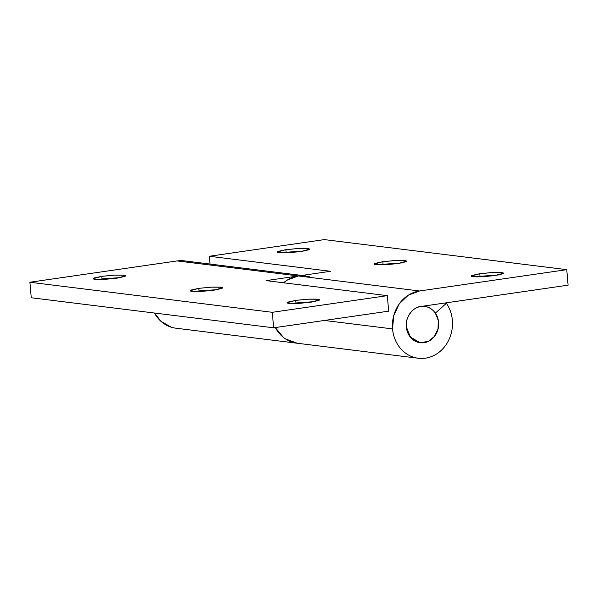 <?xml version="1.0" encoding="UTF-8"?>
<svg xmlns="http://www.w3.org/2000/svg" width="598" height="598" viewBox="0 0 598 598"><rect width="100%" height="100%" fill="white"/><g stroke="black" fill="none" stroke-linecap="round" stroke-linejoin="round"><path stroke-width="0.9" d="M382.817 264.862L383.049 264.279L401.49 262.956L383.049 264.279L382.825 261.7L396.04 260.466L403.441 260.459L406.453 261.221L397.849 263.561L385.568 264.75L376.075 264.697C373.997 264.436 373.623 264.017 374.939 263.434L382.825 261.7L395.106 260.511L404.599 260.564C406.677 260.818 407.051 261.244 405.736 261.827L397.849 263.561L384.634 264.794L377.226 264.802L374.213 264.039L382.825 261.7L383.049 264.279L379.409 264.884L383.049 264.279L382.817 264.862M285.859 252.834L286.091 252.259L304.531 250.936L286.091 252.259L285.866 249.672L299.082 248.439L306.482 248.432L309.495 249.194L300.891 251.541L288.61 252.73L279.117 252.67C277.038 252.416 276.665 251.997 277.98 251.407L285.866 249.672L298.148 248.484L307.641 248.544C309.712 248.798 310.093 249.216 308.777 249.807L300.891 251.541L287.675 252.775L280.268 252.782L277.255 252.02L285.866 249.672L286.091 252.259L282.45 252.864L286.091 252.259L285.859 252.834M479.775 276.881L480.007 276.306L498.448 274.975L480.007 276.306L479.783 273.72L492.999 272.486L500.399 272.479L503.411 273.241L494.808 275.581L482.526 276.769L473.033 276.717C470.955 276.463 470.581 276.037 471.897 275.454L479.783 273.72L492.064 272.531L501.558 272.583C503.636 272.845 504.009 273.264 502.694 273.847L494.808 275.581L481.592 276.814L474.184 276.822L471.172 276.059L479.783 273.72L480.007 276.306L476.367 276.911L480.007 276.306L479.775 276.881M406.356 326.912C404.853 318.069 412.837 306.834 420.88 306.49C416.432 307.133 412.792 309.45 409.951 313.434C407.118 317.426 405.922 321.918 406.356 326.912L408.748 334.723L414.003 340.411L421.029 342.789L428.355 341.353L434.447 336.412L438.035 328.99L438.356 320.648L435.351 313.128L446.407 303.313A33.929 29.982 -82.9 0 1 448.186 341.196A33.929 29.982 -82.9 0 1 417.568 358.15A33.929 29.982 -82.9 0 1 392.557 328.907L324.415 320.461L392.557 328.907A33.929 29.982 -82.9 0 1 419.519 290.987L298.32 275.955A33.929 29.982 97.1 0 0 283.572 282.787L287.1 280.17L298.32 275.955L419.519 290.987L566.747 269.661L324.348 239.604L209.33 256.265L330.53 271.29L298.32 275.955L330.53 271.29L209.33 256.265L324.348 239.604L566.747 269.661L568.1 285.164L420.88 306.49C416.432 307.133 412.792 309.45 409.951 313.434C407.118 317.426 405.922 321.918 406.356 326.912A18.269 16.146 -82.9 0 1 423.9 306.37A18.269 16.146 -82.9 0 1 438.558 322.247A18.269 16.146 -82.9 0 1 421.014 342.789A18.269 16.146 -82.9 0 1 406.356 326.912C406.797 331.905 408.74 335.941 412.194 339.021C415.647 342.093 419.594 343.312 424.042 342.669C428.489 342.026 432.13 339.709 434.963 335.725C437.796 331.733 438.999 327.241 438.558 322.247C438.125 317.254 436.181 313.217 432.728 310.138C429.274 307.066 425.32 305.847 420.88 306.49L568.1 285.164L566.747 269.661L419.519 290.987L408.299 295.203L399.232 303.889L393.708 315.722L392.557 328.907C393.013 334.17 394.493 339.006 396.99 343.416C399.486 347.827 402.746 351.347 406.76 353.979C410.774 356.617 415.124 358.09 419.811 358.396C424.498 358.703 429.035 357.813 433.415 355.735C437.796 353.65 441.571 350.592 444.725 346.548C447.887 342.512 450.107 337.922 451.385 332.772C452.656 327.629 452.858 322.464 451.983 317.284C451.109 312.096 449.255 307.447 446.407 303.313L444.464 303.074L446.407 303.313L435.351 313.128L438.274 320.192L438.035 328.99L434.163 336.764L428.355 341.353L420.207 342.706L410.445 337.197L406.356 326.912M297.348 343.252L285.56 338.954C281.546 336.323 278.294 332.794 275.79 328.392L275.342 327.569A33.929 29.982 97.1 0 0 296.369 343.125M210.01 264.047L209.33 256.265L210.01 264.047M102.064 278.915L101.832 276.328L115.048 275.095L122.455 275.087L125.468 275.85L116.864 278.19L124.75 276.455C126.066 275.872 125.685 275.454 123.614 275.192L114.121 275.14L101.832 276.328L93.953 278.063C92.63 278.646 93.011 279.072 95.089 279.326L104.575 279.378L116.864 278.19L103.648 279.423L96.241 279.43L93.228 278.668L101.832 276.328L102.064 278.915L120.504 277.584L102.064 278.915L101.824 279.49L102.064 278.915L98.416 279.52L102.064 278.915M199.022 290.934L198.79 288.348L212.006 287.115L219.414 287.107L222.426 287.87L213.822 290.217L221.709 288.483C223.024 287.892 222.643 287.474 220.572 287.219L211.079 287.16L198.79 288.348L190.912 290.082C189.588 290.673 189.97 291.091 192.048 291.346L201.533 291.405L213.822 290.217L200.607 291.45L193.199 291.458L190.186 290.695L198.79 288.348L199.022 290.934L217.463 289.611L199.022 290.934L198.783 291.51L199.022 290.934L195.374 291.54L199.022 290.934M295.98 302.954L295.748 300.375L308.964 299.142L316.372 299.135L319.384 299.897L310.781 302.237L318.667 300.502C319.982 299.919 319.601 299.493 317.531 299.239L308.037 299.187L295.748 300.375L287.87 302.11C286.547 302.693 286.928 303.111 289.006 303.373L298.492 303.425L310.781 302.237L297.565 303.47L290.157 303.478L287.145 302.715L295.748 300.375L295.98 302.954L314.421 301.631L295.98 302.954L295.741 303.537L295.98 302.954L292.332 303.56L295.98 302.954M171.334 327.218L160.997 321.343L154.404 313.023A33.929 29.982 97.1 0 0 175.663 328.167M297.251 343.245A33.929 29.982 -82.9 0 1 275.342 327.569L283.347 337.347C287.122 340.374 291.331 342.28 295.965 343.058M184.685 260.907A33.929 29.982 97.1 0 0 177.12 260.93L29.9 282.249L31.253 297.759L29.9 282.249L272.299 312.306L273.652 327.809L31.253 297.759L273.652 327.809L388.67 311.154L273.652 327.809L272.299 312.306L29.9 282.249L177.12 260.93L298.32 275.955L266.117 280.619L387.317 295.651L272.299 312.306L387.317 295.651L388.67 311.154L387.317 295.651L266.117 280.619L298.32 275.955A33.929 29.982 -82.9 0 1 305.884 275.94M184.76 260.915L177.12 260.93L298.32 275.955L309.988 276.859M418.286 358.247L175.887 328.197M184.236 260.855L301.885 275.439M423.818 306.34L422.793 306.213"/></g></svg>
